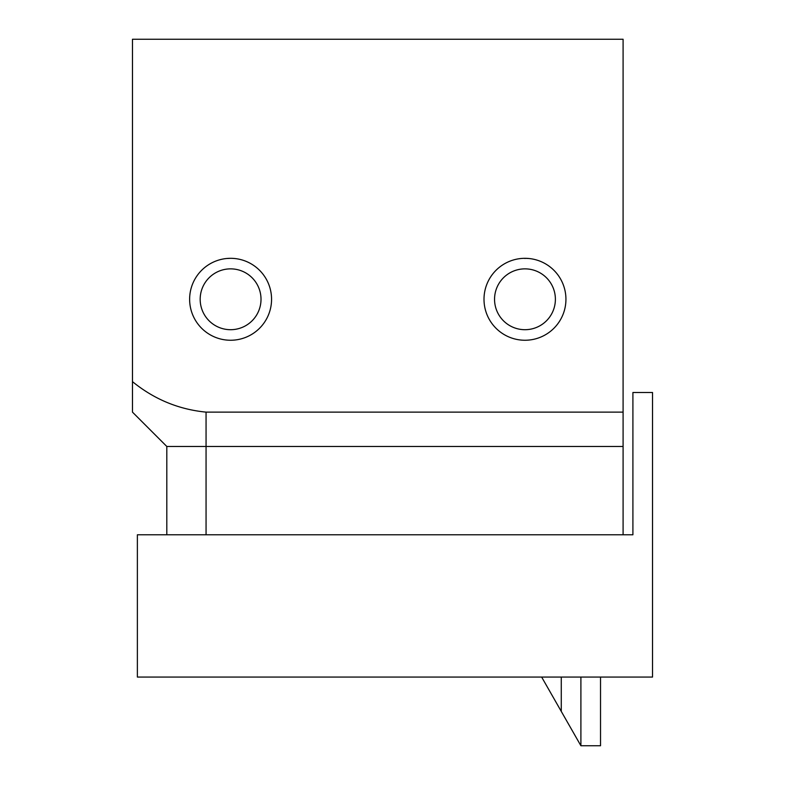 <?xml version="1.0" encoding="UTF-8"?>
<svg xmlns="http://www.w3.org/2000/svg" width="785" height="785" viewBox="0 0 785 785"><rect width="100%" height="100%" fill="white"/><g stroke="black" fill="none" stroke-linecap="round" stroke-linejoin="round"><path stroke-width="1.18" d="M230.594 258.314A40.967 40.967 0 0 0 189.627 299.281A40.967 40.967 0 0 0 230.594 340.248A40.967 40.967 0 0 0 271.561 299.281A40.967 40.967 0 0 0 230.594 258.314L226.944 258.481M524.969 258.53L524.969 258.314A40.967 40.967 0 0 0 484.002 299.281A40.967 40.967 0 0 0 524.969 340.248A40.967 40.967 0 0 0 565.936 299.281A40.967 40.967 0 0 0 524.969 258.314L528.619 258.481L524.969 258.314M524.969 268.863A30.419 30.419 0 0 0 494.55 299.281A30.419 30.419 0 0 0 524.969 329.7A30.419 30.419 0 0 0 555.387 299.281A30.419 30.419 0 0 0 524.969 268.863M230.594 268.863A30.419 30.419 0 0 0 200.175 299.281A30.419 30.419 0 0 0 230.594 329.7A30.419 30.419 0 0 0 261.012 299.281A30.419 30.419 0 0 0 230.594 268.863M652.531 677.062L137.375 677.062L137.375 534.781L632.906 534.781L632.906 392.5L652.531 392.5L652.531 677.062M132.469 381.638L132.469 39.25L623.094 39.25L623.094 412.125L206.062 412.125C178.695 409.456 154.164 399.29 132.469 381.638L132.469 412.125L166.812 446.469L206.062 446.469L206.062 534.781M623.094 412.125L623.094 446.469L206.062 446.469L206.062 412.125M623.094 534.781L623.094 446.469M166.812 534.781L166.812 446.469M600.525 677.062L600.525 745.75L580.9 745.75L541.65 677.062M561.275 677.062L561.275 711.406M580.9 745.75L580.9 677.062"/></g></svg>
